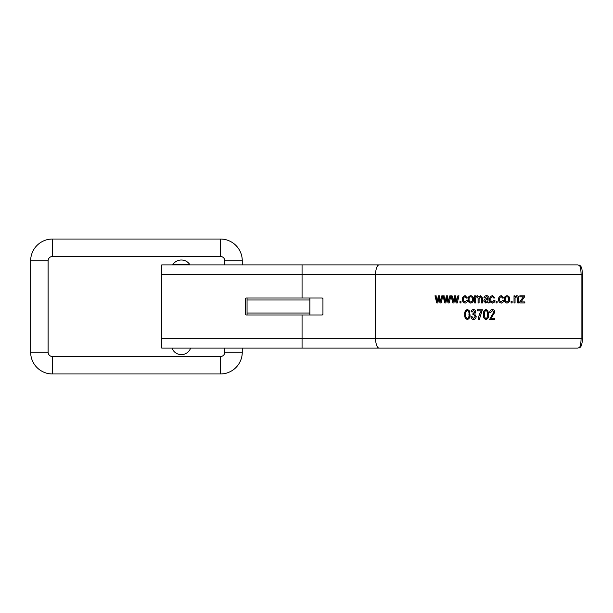 <?xml version="1.0" encoding="UTF-8"?>
<svg xmlns="http://www.w3.org/2000/svg" width="613" height="613" viewBox="0 0 613 613"><rect width="100%" height="100%" fill="white"/><g stroke="black" fill="none" stroke-linecap="round" stroke-linejoin="round"><path stroke-width="0.92" d="M247.054 314.982L247.054 299.972L309.864 299.972L309.864 313.028L247.054 313.028M309.864 314.982L309.864 313.028M247.054 298.018L247.054 299.972M309.864 298.018L309.864 299.972M579.063 348.038C580.319 346.958 580.994 343.717 581.093 338.315L582.35 338.315C582.503 341.38 581.944 344.291 580.68 347.073L577.775 348.107L161.748 348.107L161.748 264.893L577.775 264.893L580.68 265.927C581.729 268.057 582.151 268.555 582.35 274.685L582.304 274.685M497.128 302.929L497.128 301.535L496.109 301.535L496.109 302.929L497.128 302.929M502.591 298.102L503.602 297.972L501.304 295.681C499.403 296.064 498.522 297.29 498.653 299.366C498.53 301.435 499.403 302.669 501.281 303.06C502.752 302.845 503.572 301.956 503.74 300.385L502.721 300.263L501.273 302.04C500.047 301.673 499.511 300.776 499.672 299.343C499.526 297.926 500.078 297.044 501.304 296.7L502.591 298.102L503.61 297.972L501.112 295.711M501.112 303.029L501.281 303.06C502.744 302.845 503.564 301.956 503.733 300.385L502.714 300.263M506.982 303.06C508.959 302.615 509.87 301.358 509.71 299.297C509.786 297.244 508.882 296.033 506.982 295.681C505.028 296.117 504.116 297.343 504.246 299.374C504.147 301.458 505.058 302.692 506.982 303.06M512.131 302.929L512.131 301.535L511.112 301.535L511.112 302.929L512.131 302.929L512.1 301.535L511.089 301.535M517.717 302.929L518.736 302.929L518.736 298.569C518.943 296.907 518.284 295.941 516.759 295.681L514.92 296.83L514.92 295.811L514.031 295.811L514.031 302.929L515.05 302.929L515.05 299.044C514.897 297.749 515.403 296.968 516.544 296.7L517.717 298.608L517.717 302.929M521.571 301.106L524.697 296.677L524.697 295.811L519.878 295.811L519.878 296.83L523.372 296.83L519.747 301.91L519.747 302.929L524.828 302.929L524.828 301.91L520.966 301.91L524.697 296.677M464.777 314.515C464.424 317.044 465.29 318.714 467.359 319.526C469.428 318.706 470.294 317.036 469.964 314.515L469.167 310.523L467.374 309.488C465.305 310.308 464.439 311.986 464.777 314.515L464.861 314.515C464.508 317.044 465.374 318.714 467.443 319.526M473.489 309.488C472.11 309.634 471.313 310.439 471.098 311.902L472.117 312.032L473.52 310.5L474.776 311.979L472.998 313.557L472.876 314.707L473.573 314.569L475.159 316.461L473.52 318.515L471.987 316.607L470.976 316.729C471.113 318.385 471.956 319.319 473.504 319.526C475.182 319.281 476.071 318.254 476.171 316.454L474.692 314.032L475.788 312.032C475.734 310.607 474.968 309.757 473.489 309.488M494.837 297.972L492.53 295.681C490.63 296.064 489.749 297.29 489.879 299.366C489.756 301.435 490.63 302.669 492.507 303.06C493.978 302.845 494.798 301.956 494.967 300.385L493.948 300.263L492.507 302.04C491.274 301.673 490.745 300.776 490.898 299.343C490.76 297.926 491.304 297.044 492.538 296.7L493.825 298.102L494.837 297.972M486.668 295.681C485.205 295.619 484.285 296.34 483.91 297.841L484.929 297.972L486.523 296.7L487.703 297.106L487.979 298.355L486.147 298.86C484.799 298.914 484.009 299.65 483.787 301.06L485.803 303.06L487.979 301.948L488.232 302.929L489.243 302.929L488.99 298.362C489.143 296.631 488.369 295.742 486.668 295.681C485.243 295.619 484.324 296.347 483.956 297.841L483.91 297.841M478.071 302.929L479.09 302.929L479.09 298.799L480.492 296.7L481.496 298.447L481.496 302.929L482.515 302.929L482.515 298.064L480.722 295.681L478.929 296.899L477.289 295.681L475.535 296.815L475.535 295.811L474.646 295.811L474.646 302.929L475.665 302.929L475.665 299.236C475.473 297.887 475.949 297.037 477.083 296.7L478.071 298.309L478.071 302.929M470.784 303.06C472.753 302.615 473.665 301.358 473.512 299.297C473.588 297.244 472.677 296.033 470.784 295.681C468.838 296.117 467.934 297.343 468.064 299.374C467.964 301.458 468.868 302.692 470.784 303.06M467.428 297.972L465.137 295.681C463.244 296.064 462.371 297.29 462.501 299.366C462.378 301.435 463.244 302.669 465.106 303.06C466.577 302.845 467.39 301.956 467.558 300.385L466.547 300.263L465.106 302.04C463.888 301.673 463.351 300.776 463.512 299.343C463.374 297.926 463.911 297.044 465.137 296.7L466.416 298.102L467.428 297.972M460.984 302.929L460.984 301.535L459.972 301.535L459.972 302.929L460.984 302.929M449.222 302.929L450.9 295.811L449.865 295.811L448.578 301.274L447.498 295.811L446.394 295.811L445.306 301.404L444.019 295.811L442.992 295.811L444.754 302.929L445.881 302.929L446.938 297.466L448.019 302.929L449.222 302.929M457.275 302.929L458.961 295.811L457.926 295.811L456.631 301.274L455.551 295.811L454.44 295.811L453.352 301.404L452.057 295.811L451.022 295.811L452.8 302.929L453.934 302.929L454.992 297.466L456.072 302.929L457.275 302.929M482.385 309.741L477.182 309.741L477.182 310.883L481.374 310.883C479.581 313.404 478.561 316.247 478.324 319.404L479.343 319.404L482.385 309.741M483.404 314.515C483.052 317.044 483.918 318.714 486.002 319.526C488.078 318.706 488.944 317.036 488.615 314.515L487.81 310.523L486.009 309.488C483.933 310.308 483.067 311.986 483.404 314.515L483.442 314.515C483.098 317.044 483.956 318.714 486.04 319.526M489.756 312.408L490.768 312.538L492.323 310.5L493.825 312.209L489.626 319.404L494.837 319.404L494.837 318.262L491.028 318.262L494.837 312.232C494.76 310.553 493.932 309.642 492.362 309.488C490.668 309.718 489.802 310.691 489.756 312.408L490.798 312.538M441.191 302.929L442.862 295.811L441.835 295.811L440.548 301.274L439.475 295.811L438.372 295.811L437.299 301.404L436.012 295.811L434.985 295.811L436.747 302.929L437.866 302.929L438.923 297.466L439.996 302.929L441.191 302.929M322.292 314.982L246.265 314.982A0.651 0.651 0 0 1 245.606 314.331L245.606 298.669A0.651 0.651 0 0 1 246.265 298.018L322.292 298.018L322.944 298.669L322.944 314.331L322.292 314.982M161.748 338.315L581.093 338.315L581.093 274.685C580.994 269.283 580.319 266.042 579.063 264.962M444.157 295.811L441.835 295.811M441.973 295.811L440.548 301.274M439.621 295.811L438.372 295.811M438.525 295.811L437.299 301.404M436.165 295.811L434.985 295.811M435.146 295.811L436.9 302.929M439.13 298.677L438.923 297.466M439.276 298.677L440.134 302.929M492.377 309.488C490.691 309.718 489.825 310.691 489.779 312.408M493.825 312.209L492.323 310.5M493.84 312.209L491.634 315.772M491.657 315.772L489.657 319.404L494.852 319.404M494.852 318.262L491.051 318.262M486.048 309.488C483.979 310.308 483.113 311.986 483.442 314.515M485.971 310.5L486.009 310.5C487.412 311.312 487.948 312.653 487.626 314.507C487.933 316.323 487.412 317.664 486.063 318.515L486.032 318.515C484.638 317.695 484.101 316.354 484.416 314.507C484.109 312.699 484.63 311.358 485.971 310.5C487.373 311.312 487.917 312.653 487.596 314.507C487.902 316.323 487.381 317.664 486.032 318.515M477.243 310.883L477.182 309.741M481.42 310.883C479.627 313.404 478.615 316.247 478.378 319.404M454.992 297.466L456.179 302.929L457.382 302.929M456.631 301.274L457.926 295.811M455.658 295.811L454.44 295.811M454.547 295.811L453.352 301.404M452.8 302.929L451.022 295.811M452.915 302.929L454.041 302.929M448.578 301.274L449.865 295.811M445.306 301.404L446.394 295.811M443.13 295.811L444.892 302.929M447.145 298.677L446.938 297.466M447.275 298.677L448.141 302.929M459.972 301.535L460.072 302.929L461.076 302.929M465.221 295.681C463.336 296.064 462.463 297.29 462.593 299.366L462.501 299.366M462.593 299.366C462.463 301.435 463.336 302.669 465.198 303.06M466.623 300.263L465.106 302.04M466.501 298.102L465.137 296.7M470.853 295.681C468.914 296.117 468.01 297.343 468.14 299.374C468.041 301.458 468.945 302.692 470.853 303.06M470.761 296.7L470.83 296.7C472.094 297.014 472.669 297.903 472.562 299.366C472.677 300.799 472.11 301.696 470.884 302.04L470.807 302.04C469.535 301.703 468.96 300.814 469.075 299.366C468.96 297.941 469.527 297.052 470.761 296.7C472.033 297.037 472.608 297.918 472.493 299.366C472.608 300.791 472.048 301.68 470.807 302.04M477.083 296.7L478.125 298.309L478.125 302.929M481.496 298.447L480.492 296.7M481.542 298.447L481.542 302.929L482.561 302.929M480.768 295.681L478.929 296.899M477.351 295.681L475.535 296.815M475.596 295.811L474.646 295.811M474.715 295.811L474.715 302.929M483.956 297.841L484.967 297.972M487.979 298.064L487.733 297.106L486.523 296.7M488.009 298.355L486.147 298.86M486.186 298.86C484.837 298.914 484.048 299.65 483.826 301.06L483.787 301.06M483.826 301.06L485.841 303.06M488.262 302.929L487.979 301.948M487.979 299.374L488.009 299.795C488.086 301.083 487.442 301.834 486.086 302.04L484.799 301.006L486.27 299.88L487.979 299.374L487.979 299.795C488.048 301.083 487.404 301.834 486.055 302.04M492.553 295.681C490.661 296.064 489.779 297.29 489.91 299.366L489.879 299.366M489.91 299.366C489.787 301.435 490.653 302.669 492.53 303.06M493.963 300.263L492.507 302.04M492.553 296.7L493.84 298.102M473.558 309.488C472.179 309.634 471.382 310.439 471.175 311.902L471.098 311.902M471.175 311.902L472.186 312.032M474.776 311.979L473.52 310.5M474.837 311.979L473.152 313.565M473.067 313.557L472.945 314.707M475.159 316.461L473.573 314.569M475.221 316.461L473.52 318.515M472.056 316.607L470.976 316.729M471.045 316.729C471.182 318.385 472.025 319.319 473.565 319.526M467.451 309.488C465.39 310.308 464.524 311.986 464.861 314.515M467.328 310.5L467.412 310.5C468.807 311.312 469.343 312.653 469.022 314.507C469.336 316.323 468.815 317.664 467.474 318.515L467.39 318.515C466.003 317.695 465.466 316.354 465.788 314.507C465.482 312.699 465.995 311.358 467.328 310.5C468.73 311.312 469.267 312.653 468.945 314.507C469.259 316.323 468.738 317.664 467.39 318.515M520.92 301.91L521.525 301.106M524.644 296.677L524.644 295.811L519.832 295.811M519.832 296.83L523.318 296.83M519.701 302.929L524.828 302.929M524.766 302.929L524.766 301.91L522.138 301.91M517.678 302.929L518.736 302.929M518.69 302.929L518.736 298.569M518.69 298.569C518.897 296.907 518.238 295.941 516.721 295.681M514 295.811L514.889 295.811L514.92 296.83M514 302.929L515.05 302.929L515.05 299.044C514.866 297.749 515.364 296.968 516.514 296.7L516.544 296.7M506.966 303.06C508.936 302.615 509.847 301.358 509.694 299.297L509.71 299.297C509.771 297.244 508.859 296.033 506.966 295.681M506.989 302.04L507.005 302.04C505.717 301.719 505.143 300.83 505.25 299.366C505.143 297.933 505.702 297.044 506.943 296.7C508.231 297.037 508.813 297.918 508.698 299.366C508.805 300.791 508.246 301.68 507.005 302.04C505.725 301.703 505.143 300.814 505.265 299.366C505.15 297.941 505.717 297.052 506.951 296.7L506.951 296.7M501.304 295.681C499.411 296.064 498.53 297.29 498.66 299.366L498.653 299.366M498.66 299.366C498.53 301.435 499.403 302.669 501.281 303.06M497.135 301.535L496.109 301.535L496.124 302.929M181.325 264.571L172.843 264.571A10.16 10.16 0 0 1 189.808 264.571L181.325 264.571M242.265 348.107L242.265 352.184A21.784 21.784 0 0 1 220.481 373.968L52.434 373.968A21.784 21.784 0 0 1 30.65 352.184L30.65 260.816A21.784 21.784 0 0 1 52.434 239.032L220.481 239.032A21.784 21.784 0 0 1 242.265 260.816L242.265 264.893M224.81 348.107L224.81 352.184A4.322 4.322 0 0 1 220.481 356.505L52.434 356.505A4.322 4.322 0 0 1 48.105 352.184L48.105 260.816A4.322 4.322 0 0 1 52.434 256.495L220.481 256.495A4.322 4.322 0 0 1 224.81 260.816L224.81 264.893M582.304 338.315L582.35 274.685L161.748 274.685M379.133 348.107A9.793 3.563 90 0 1 375.57 338.315L375.57 274.685A9.793 3.563 90 0 1 379.133 264.893M302.063 348.107L302.063 314.982M302.063 298.018L302.063 264.893M48.105 352.184L30.65 352.184M220.481 356.505L220.481 373.968M52.434 356.505L52.434 373.968M224.81 260.816L242.265 260.816M224.81 352.184L242.265 352.184M52.434 256.495L52.434 239.032M220.481 256.495L220.481 239.032M48.105 260.816L30.65 260.816M172.023 348.107A9.892 9.892 0 0 0 190.628 348.107"/></g></svg>
